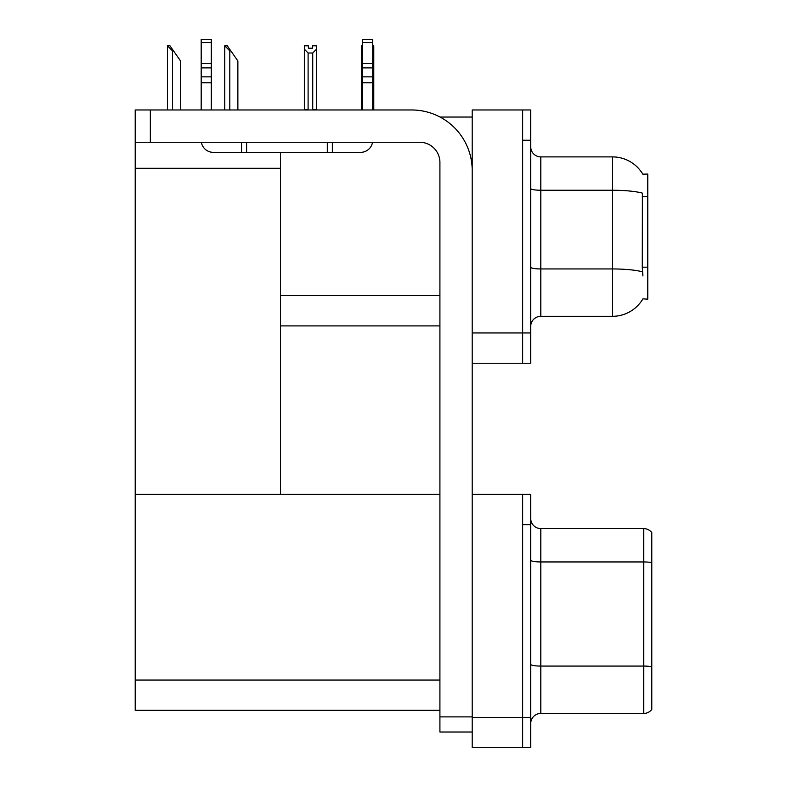 <?xml version="1.0" encoding="UTF-8"?>
<svg xmlns="http://www.w3.org/2000/svg" width="787" height="787" viewBox="0 0 787 787"><rect width="100%" height="100%" fill="white"/><g stroke="black" fill="none" stroke-linecap="round" stroke-linejoin="round"><path stroke-width="1.18" d="M440.041 117.037L472.2 117.037M522.647 494.393L522.647 747.65L530.723 747.65L530.723 494.393L472.2 494.393L472.2 109.973L522.647 109.973L522.647 363.23L472.2 363.23L472.2 332.96L522.647 332.96L522.647 363.23L530.723 363.23L530.723 332.96L522.647 332.96L522.647 140.243L530.723 140.243L530.723 332.96M280.497 325.897L439.913 325.897M642.812 174.173A35.317 35.317 0 0 0 612.443 156.898A35.317 35.317 0 0 1 642.812 174.173L647.76 174.045L647.76 299.158L642.91 298.863A35.317 35.317 0 0 1 612.443 316.315A35.317 35.317 0 0 0 642.733 299.158M280.497 168.3L280.497 494.393L135.207 494.393L135.207 168.3L280.497 168.3L280.497 152.353M135.207 168.3L135.207 109.973L150.337 109.973L150.337 142.27L419.737 142.27A20.177 20.177 0 0 1 439.913 162.447L439.913 716.878L472.2 716.878M472.2 363.23L472.2 747.65L522.647 747.65L522.647 524.663L530.723 524.663M280.497 494.393L439.913 494.393M135.207 494.393L135.207 710.317L439.913 710.317M530.723 326.398A10.093 10.093 0 0 1 540.807 316.315L612.443 316.315L612.443 156.898A35.317 35.317 0 0 1 642.733 174.045A35.317 35.317 0 0 0 612.443 156.898L540.807 156.898A10.093 10.093 0 0 1 530.723 146.805A10.093 10.093 0 0 0 540.807 156.898L540.807 316.315M642.91 275.952L642.261 267.187L642.408 193.13A35.317 6.129 180 0 0 612.443 190.247L540.807 190.247A10.093 1.751 -0 0 1 530.723 188.496M522.647 109.973L530.723 109.973L530.723 140.243M530.723 723.538A10.093 10.093 0 0 1 540.807 713.445L643.727 713.445L643.727 528.598L540.807 528.598A10.093 10.093 0 0 1 530.723 518.515A10.093 10.093 0 0 0 540.807 528.598L540.807 713.445M651.793 532.642A10.093 10.093 0 0 0 643.727 528.598A10.093 10.093 0 0 1 651.793 532.642L651.793 709.412A10.093 10.093 0 0 1 643.727 713.445M372.713 45.803L373.776 45.803L373.776 49.168L372.713 50.948M372.713 109.472L373.776 109.973L373.776 49.168M362.63 45.803L361.676 45.803L361.676 109.973M362.63 50.801L361.676 49.168M362.63 109.472L361.676 109.472M312.439 48.204L308.396 48.204L312.439 48.204L312.439 45.803L316.472 45.803L316.472 49.168L312.734 53.014L308.101 53.014L308.101 109.472L304.362 109.472L304.362 49.168L308.101 53.014M304.362 49.168L304.362 45.803L308.396 45.803L308.396 48.204M308.101 109.472L307.599 109.973M316.472 49.168L316.472 109.472L312.734 109.472L312.734 53.014M313.236 109.973L312.734 109.472M316.472 109.472L316.472 109.973M225.23 45.803L227.276 45.803L230.807 50.85L229.804 50.85L224.757 45.803L224.757 109.973M237.871 109.973L237.871 60.943L230.807 50.85M167.916 45.803L169.962 45.803L173.494 50.85L172.491 50.85L167.444 45.803L167.444 109.973M180.557 109.973L180.557 60.943L173.494 50.85M472.2 732.008L439.913 732.008L439.913 716.878M472.2 170.513A60.54 60.54 0 0 0 411.66 109.973L150.337 109.973M150.337 142.27L135.207 142.27M372.546 142.27A12.11 12.11 0 0 1 360.603 152.353L213.297 152.353A12.11 12.11 0 0 1 201.354 142.27M362.63 109.973L362.63 82.783L372.713 82.783L372.713 109.973M372.713 42.567L362.63 42.567L362.63 39.35L372.713 39.35L372.713 82.783M362.63 82.783L362.63 76.86L372.713 76.86M372.713 67.879L362.63 67.879L362.63 76.86M362.63 67.879L362.63 42.567M372.713 63.629L362.63 63.629M327.313 152.353L327.313 142.27M246.597 152.353L246.597 142.27M201.187 109.973L201.187 82.783L211.28 82.783L211.28 109.973M241.55 142.27L241.55 152.353L213.297 152.353M201.187 82.783L201.187 76.86L211.28 76.86L211.28 82.783M211.28 42.567L201.187 42.567L201.187 39.35L211.28 39.35L211.28 67.879L201.187 67.879L201.187 76.86M201.187 67.879L201.187 42.567M211.28 67.879L211.28 76.86M211.28 63.629L201.187 63.629M280.497 295.627L439.913 295.627M647.76 196.563L642.261 196.563M647.76 267.187L642.261 267.187M472.2 717.38L530.723 717.38M135.207 680.047L439.913 680.047M642.517 271.859A35.317 6.129 180 0 0 612.443 268.947L540.807 268.947A10.093 1.751 0 0 1 530.723 267.196M651.793 562.656A10.093 1.751 180 0 0 643.727 561.948L540.807 561.948A10.093 1.751 -0 0 1 530.723 560.196M651.793 666.776A10.093 1.751 180 0 0 643.727 666.077L540.807 666.077A10.093 1.751 0 0 1 530.723 664.326M229.804 109.973L229.804 50.85M172.491 109.973L172.491 50.85M332.36 152.353L332.36 142.27"/></g></svg>
